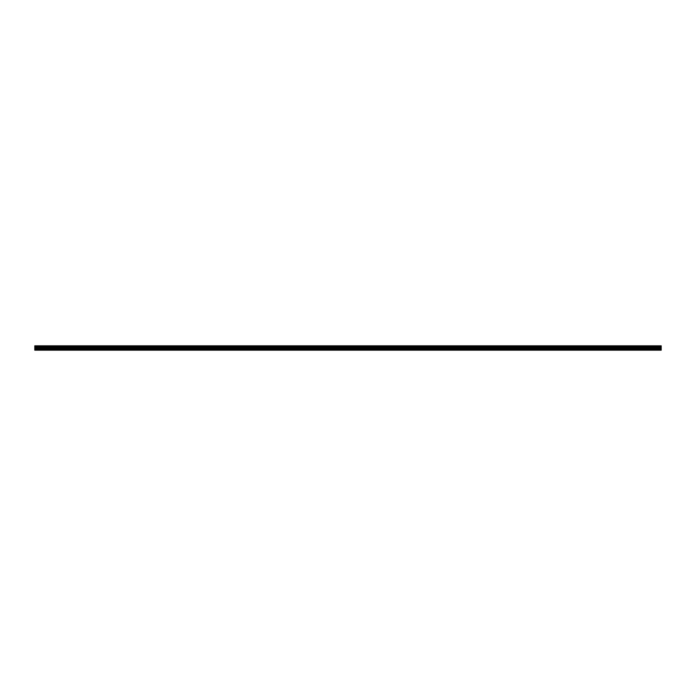 <?xml version="1.0" encoding="UTF-8"?>
<svg xmlns="http://www.w3.org/2000/svg" width="696" height="696" viewBox="0 0 696 696"><rect width="100%" height="100%" fill="white"/><g stroke="black" fill="none" stroke-linecap="round" stroke-linejoin="round"><path stroke-width="0.52" stroke-dasharray="3.48 2.61" d="M37.088 347.887L35.827 347.887L37.088 347.887M37.088 350.175L36.288 350.175L37.088 350.175M658.912 347.887L660.173 347.887L658.912 347.887M658.912 350.175L658.112 350.175L658.912 350.175M640.625 347.887L641.886 347.887L640.625 347.887M640.625 350.175L639.824 350.175L640.625 350.175M622.337 347.887L621.076 347.887L622.337 347.887M622.337 350.175L621.537 350.175L622.337 350.175M604.05 347.887L602.788 347.887L604.05 347.887M604.05 350.175L604.85 350.175L604.05 350.175M585.754 347.887L587.015 347.887L585.754 347.887M585.754 350.175L586.554 350.175L585.754 350.175M567.466 347.887L568.728 347.887L567.466 347.887M567.466 350.175L566.666 350.175L567.466 350.175M549.179 347.887L550.44 347.887L549.179 347.887M549.179 350.175L548.378 350.175L549.179 350.175M530.891 347.887L529.63 347.887L530.891 347.887M530.891 350.175L530.091 350.175L530.891 350.175M512.604 347.887L511.342 347.887L512.604 347.887M512.604 350.175L511.804 350.175L512.604 350.175M494.317 347.887L493.055 347.887L494.317 347.887M494.317 350.175L493.516 350.175L494.317 350.175M476.02 347.887L477.282 347.887L476.02 347.887M476.02 350.175L476.821 350.175L476.02 350.175M457.733 347.887L458.995 347.887L457.733 347.887M457.733 350.175L456.933 350.175L457.733 350.175M439.446 347.887L438.184 347.887L439.446 347.887M439.446 350.175L438.645 350.175L439.446 350.175M421.158 347.887L419.897 347.887L421.158 347.887M421.158 350.175L421.959 350.175L421.158 350.175M402.871 347.887L401.609 347.887L402.871 347.887M402.871 350.175L402.07 350.175L402.871 350.175M384.575 347.887L385.836 347.887L384.575 347.887M384.575 350.175L383.774 350.175L384.575 350.175M366.287 347.887L367.549 347.887L366.287 347.887M366.287 350.175L367.088 350.175L366.287 350.175M348 347.887L346.738 347.887L348 347.887M348 350.175L347.2 350.175L348 350.175M329.713 347.887L328.451 347.887L329.713 347.887M329.713 350.175L328.912 350.175L329.713 350.175M311.425 347.887L310.164 347.887L311.425 347.887M311.425 350.175L312.226 350.175L311.425 350.175M293.129 347.887L294.391 347.887L293.129 347.887M293.129 350.175L292.329 350.175L293.129 350.175M274.842 347.887L276.103 347.887L274.842 347.887M274.842 350.175L274.041 350.175L274.842 350.175M256.554 347.887L257.816 347.887L256.554 347.887M256.554 350.175L257.355 350.175L256.554 350.175M238.267 347.887L237.005 347.887L238.267 347.887M238.267 350.175L237.466 350.175L238.267 350.175M219.98 347.887L218.718 347.887L219.98 347.887M219.98 350.175L220.78 350.175L219.98 350.175M201.683 347.887L202.945 347.887L201.683 347.887M201.683 350.175L202.484 350.175L201.683 350.175M183.396 347.887L184.657 347.887L183.396 347.887M183.396 350.175L182.596 350.175L183.396 350.175M165.109 347.887L166.37 347.887L165.109 347.887M165.109 350.175L164.308 350.175L165.109 350.175M146.821 347.887L145.56 347.887L146.821 347.887M146.821 350.175L147.622 350.175L146.821 350.175M128.534 347.887L127.272 347.887L128.534 347.887M128.534 350.175L127.733 350.175L128.534 350.175M110.246 347.887L108.985 347.887L110.246 347.887M110.246 350.175L109.446 350.175L110.246 350.175M91.95 347.887L93.212 347.887L91.95 347.887M91.95 350.175L91.15 350.175L91.95 350.175M73.663 347.887L74.924 347.887L73.663 347.887M73.663 350.175L72.862 350.175L73.663 350.175M55.375 347.887L54.114 347.887L55.375 347.887M55.375 350.175L54.575 350.175L55.375 350.175M37.088 345.825L35.827 345.825L37.088 345.825M658.912 345.825L660.173 345.825L658.912 345.825M640.625 345.825L641.886 345.825L640.625 345.825M622.337 345.825L621.076 345.825L622.337 345.825M604.05 345.825L602.788 345.825L604.05 345.825M585.754 345.825L587.015 345.825L585.754 345.825M567.466 345.825L568.728 345.825L567.466 345.825M549.179 345.825L550.44 345.825L549.179 345.825M530.891 345.825L529.63 345.825L530.891 345.825M512.604 345.825L511.342 345.825L512.604 345.825M494.317 345.825L493.055 345.825L494.317 345.825M476.02 345.825L477.282 345.825L476.02 345.825M457.733 345.825L458.995 345.825L457.733 345.825M439.446 345.825L438.184 345.825L439.446 345.825M421.158 345.825L419.897 345.825L421.158 345.825M402.871 345.825L401.609 345.825L402.871 345.825M384.575 345.825L385.836 345.825L384.575 345.825M366.287 345.825L367.549 345.825L366.287 345.825M348 345.825L346.738 345.825L348 345.825M329.713 345.825L328.451 345.825L329.713 345.825M311.425 345.825L310.164 345.825L311.425 345.825M293.129 345.825L294.391 345.825L293.129 345.825M274.842 345.825L276.103 345.825L274.842 345.825M256.554 345.825L257.816 345.825L256.554 345.825M238.267 345.825L237.005 345.825L238.267 345.825M219.98 345.825L218.718 345.825L219.98 345.825M201.683 345.825L202.945 345.825L201.683 345.825M183.396 345.825L184.657 345.825L183.396 345.825M165.109 345.825L166.37 345.825L165.109 345.825M146.821 345.825L145.56 345.825L146.821 345.825M128.534 345.825L127.272 345.825L128.534 345.825M110.246 345.825L108.985 345.825L110.246 345.825M91.95 345.825L93.212 345.825L91.95 345.825M73.663 345.825L74.924 345.825L73.663 345.825M55.375 345.825L54.114 345.825L55.375 345.825M34.8 349.262L661.2 349.262L661.2 349.94L34.8 349.94L661.2 350.175L34.8 350.175L661.2 350.175L34.8 350.175L34.8 345.825L661.2 345.825L34.8 345.825L661.2 345.825L661.2 346.399L34.8 346.399M661.2 349.262L661.2 346.399M661.2 346.06L34.8 346.06L661.2 346.06M34.8 346.33L661.2 346.33M34.8 346.86L661.2 346.86M34.8 347.426L661.2 347.426M661.2 346.93L34.8 346.93M34.8 347.774L661.2 347.774M34.8 348.74L661.2 348.74M661.2 349.94L34.8 349.94M36.288 350.175L36.288 347.887L36.288 350.175M658.112 350.175L658.112 347.887L658.112 350.175M639.824 350.175L639.824 347.887L639.824 350.175M621.537 350.175L621.537 347.887L621.537 350.175M603.249 350.175L603.249 347.887L603.249 350.175M584.953 350.175L584.953 347.887L584.953 350.175M566.666 350.175L566.666 347.887L566.666 350.175M548.378 350.175L548.378 347.887L548.378 350.175M530.091 350.175L530.091 347.887L530.091 350.175M511.804 350.175L511.804 347.887L511.804 350.175M493.516 350.175L493.516 347.887L493.516 350.175M475.22 350.175L475.22 347.887L475.22 350.175M456.933 350.175L456.933 347.887L456.933 350.175M438.645 350.175L438.645 347.887L438.645 350.175M420.358 350.175L420.358 347.887L420.358 350.175M402.07 350.175L402.07 347.887L402.07 350.175M383.774 350.175L383.774 347.887L383.774 350.175M365.487 350.175L365.487 347.887L365.487 350.175M347.2 350.175L347.2 347.887L347.2 350.175M328.912 350.175L328.912 347.887L328.912 350.175M310.625 350.175L310.625 347.887L310.625 350.175M292.329 350.175L292.329 347.887L292.329 350.175M274.041 350.175L274.041 347.887L274.041 350.175M255.754 350.175L255.754 347.887L255.754 350.175M237.466 350.175L237.466 347.887L237.466 350.175M219.179 350.175L219.179 347.887L219.179 350.175M200.892 350.175L200.892 347.887L200.892 350.175M182.596 350.175L182.596 347.887L182.596 350.175M164.308 350.175L164.308 347.887L164.308 350.175M146.021 350.175L146.021 347.887L146.021 350.175M127.733 350.175L127.733 347.887L127.733 350.175M109.446 350.175L109.446 347.887L109.446 350.175M91.15 350.175L91.15 347.887L91.15 350.175M72.862 350.175L72.862 347.887L72.862 350.175M54.575 350.175L54.575 347.887L54.575 350.175M35.827 347.887L35.827 345.825L35.827 347.887M657.659 347.887L657.659 345.825L657.659 347.887M639.372 347.887L639.372 345.825L639.372 347.887M621.076 347.887L621.076 345.825L621.076 347.887M602.788 347.887L602.788 345.825L602.788 347.887M584.501 347.887L584.501 345.825L584.501 347.887M566.213 347.887L566.213 345.825L566.213 347.887M547.926 347.887L547.926 345.825L547.926 347.887M529.63 347.887L529.63 345.825L529.63 347.887M511.342 347.887L511.342 345.825L511.342 347.887M493.055 347.887L493.055 345.825L493.055 347.887M474.768 347.887L474.768 345.825L474.768 347.887M456.48 347.887L456.48 345.825L456.48 347.887M438.184 347.887L438.184 345.825L438.184 347.887M419.897 347.887L419.897 345.825L419.897 347.887M401.609 347.887L401.609 345.825L401.609 347.887M383.322 347.887L383.322 345.825L383.322 347.887M365.035 347.887L365.035 345.825L365.035 347.887M346.738 347.887L346.738 345.825L346.738 347.887M328.451 347.887L328.451 345.825L328.451 347.887M310.164 347.887L310.164 345.825L310.164 347.887M291.876 347.887L291.876 345.825L291.876 347.887M273.589 347.887L273.589 345.825L273.589 347.887M255.301 347.887L255.301 345.825L255.301 347.887M237.005 347.887L237.005 345.825L237.005 347.887M218.718 347.887L218.718 345.825L218.718 347.887M200.431 347.887L200.431 345.825L200.431 347.887M182.143 347.887L182.143 345.825L182.143 347.887M163.856 347.887L163.856 345.825L163.856 347.887M145.56 347.887L145.56 345.825L145.56 347.887M127.272 347.887L127.272 345.825L127.272 347.887M108.985 347.887L108.985 345.825L108.985 347.887M90.698 347.887L90.698 345.825L90.698 347.887M72.41 347.887L72.41 345.825L72.41 347.887M54.114 347.887L54.114 345.825L54.114 347.887M37.889 350.175L37.889 347.887L37.889 350.175M659.712 350.175L659.712 347.887L659.712 350.175M641.425 350.175L641.425 347.887L641.425 350.175M623.138 350.175L623.138 347.887L623.138 350.175M604.85 350.175L604.85 347.887L604.85 350.175M586.554 350.175L586.554 347.887L586.554 350.175M568.267 350.175L568.267 347.887L568.267 350.175M549.979 350.175L549.979 347.887L549.979 350.175M531.692 350.175L531.692 347.887L531.692 350.175M513.404 350.175L513.404 347.887L513.404 350.175M495.108 350.175L495.108 347.887L495.108 350.175M476.821 350.175L476.821 347.887L476.821 350.175M458.533 350.175L458.533 347.887L458.533 350.175M440.246 350.175L440.246 347.887L440.246 350.175M421.959 350.175L421.959 347.887L421.959 350.175M403.671 350.175L403.671 347.887L403.671 350.175M385.375 350.175L385.375 347.887L385.375 350.175M367.088 350.175L367.088 347.887L367.088 350.175M348.8 350.175L348.8 347.887L348.8 350.175M330.513 350.175L330.513 347.887L330.513 350.175M312.226 350.175L312.226 347.887L312.226 350.175M293.93 350.175L293.93 347.887L293.93 350.175M275.642 350.175L275.642 347.887L275.642 350.175M257.355 350.175L257.355 347.887L257.355 350.175M239.067 350.175L239.067 347.887L239.067 350.175M220.78 350.175L220.78 347.887L220.78 350.175M202.484 350.175L202.484 347.887L202.484 350.175M184.196 350.175L184.196 347.887L184.196 350.175M165.909 350.175L165.909 347.887L165.909 350.175M147.622 350.175L147.622 347.887L147.622 350.175M129.334 350.175L129.334 347.887L129.334 350.175M111.047 350.175L111.047 347.887L111.047 350.175M92.751 350.175L92.751 347.887L92.751 350.175M74.463 350.175L74.463 347.887L74.463 350.175M56.176 350.175L56.176 347.887L56.176 350.175M38.341 347.887L38.341 345.825L38.341 347.887M660.173 347.887L660.173 345.825L660.173 347.887M641.886 347.887L641.886 345.825L641.886 347.887M623.59 347.887L623.59 345.825L623.59 347.887M605.303 347.887L605.303 345.825L605.303 347.887M587.015 347.887L587.015 345.825L587.015 347.887M568.728 347.887L568.728 345.825L568.728 347.887M550.44 347.887L550.44 345.825L550.44 347.887M532.144 347.887L532.144 345.825L532.144 347.887M513.857 347.887L513.857 345.825L513.857 347.887M495.569 347.887L495.569 345.825L495.569 347.887M477.282 347.887L477.282 345.825L477.282 347.887M458.995 347.887L458.995 345.825L458.995 347.887M440.699 347.887L440.699 345.825L440.699 347.887M422.411 347.887L422.411 345.825L422.411 347.887M404.124 347.887L404.124 345.825L404.124 347.887M385.836 347.887L385.836 345.825L385.836 347.887M367.549 347.887L367.549 345.825L367.549 347.887M349.262 347.887L349.262 345.825L349.262 347.887M330.965 347.887L330.965 345.825L330.965 347.887M312.678 347.887L312.678 345.825L312.678 347.887M294.391 347.887L294.391 345.825L294.391 347.887M276.103 347.887L276.103 345.825L276.103 347.887M257.816 347.887L257.816 345.825L257.816 347.887M239.52 347.887L239.52 345.825L239.52 347.887M221.232 347.887L221.232 345.825L221.232 347.887M202.945 347.887L202.945 345.825L202.945 347.887M184.657 347.887L184.657 345.825L184.657 347.887M166.37 347.887L166.37 345.825L166.37 347.887M148.074 347.887L148.074 345.825L148.074 347.887M129.787 347.887L129.787 345.825L129.787 347.887M111.499 347.887L111.499 345.825L111.499 347.887M93.212 347.887L93.212 345.825L93.212 347.887M74.924 347.887L74.924 345.825L74.924 347.887M56.628 347.887L56.628 345.825L56.628 347.887"/><path stroke-width="1.04" d="M34.8 350.175L661.2 350.175L661.2 346.86L34.8 346.86L34.8 350.175M34.8 346.86L34.8 345.825L661.2 345.825L661.2 346.86M34.8 349.94L661.2 349.94M34.8 346.399L661.2 346.399M661.2 346.33L34.8 346.33M34.8 349.262L661.2 349.262M34.8 348.74L661.2 348.74M34.8 347.774L661.2 347.774M34.8 347.426L661.2 347.426M34.8 346.93L661.2 346.93"/></g></svg>

